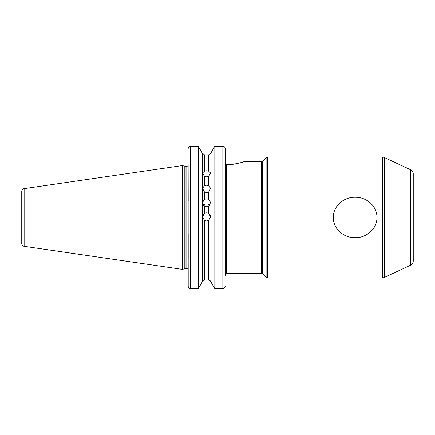 <?xml version="1.0" encoding="UTF-8"?>
<svg xmlns="http://www.w3.org/2000/svg" width="435" height="435" viewBox="0 0 435 435"><rect width="100%" height="100%" fill="white"/><g stroke="black" fill="none" stroke-linecap="round" stroke-linejoin="round"><path stroke-width="0.65" d="M413.25 190.737L413.25 173.94A4.649 4.649 0 0 0 410.564 169.726L384.268 157.465A4.649 4.649 0 0 0 382.305 157.03L267.748 157.03A2.327 2.327 0 0 0 266.106 157.709L262.479 161.336A1.164 1.164 0 0 1 261.652 161.679L244.002 161.679C243.589 162.103 239.631 163.033 232.121 164.468L225.444 164.468L225.172 163.674L225.286 164.212M267.748 157.03L267.748 277.916A2.327 2.327 0 0 1 266.106 277.236L266.106 157.709M376.944 217.473C377.14 229.033 366.259 238.032 355.085 237.668C343.927 237.983 333.128 229.011 333.319 217.473C333.118 205.913 343.993 196.919 355.156 197.278C366.319 196.957 377.129 205.924 376.944 217.473M204.466 191.976L202.503 188.339L204.466 185.723L206.571 185.207L208.68 185.723L210.643 188.339L208.68 191.976L206.571 192.52L204.466 191.976L204.466 199.393L202.503 202.525L204.466 206.174L206.571 206.755L208.68 206.174L210.643 202.525L208.68 199.393L206.571 198.828L204.466 199.393M204.466 176.371L202.503 173.005L204.466 171.2L206.571 170.781L208.68 171.2L210.643 173.005L208.68 176.371L206.571 176.827L204.466 176.371L204.466 185.723M202.509 217A4.067 4.067 180 0 1 206.571 213.036A4.067 4.067 180 0 1 210.638 217M204.466 220.382L202.503 216.891L204.466 213.422L206.571 212.835L208.68 213.422L210.643 216.891L208.68 220.382L206.571 220.969L204.466 220.382L204.466 280.124L208.68 280.124L204.466 280.124L202.215 281.934L198.316 288.688L198.316 146.312L202.215 153.011L198.316 146.312L190.53 146.312L188.681 146.965L188.328 147.655M203.515 205.347A4.067 3.964 180 0 1 209.632 205.347M21.75 243.54L21.75 191.405A2.789 2.789 0 0 1 24.137 188.643L182.395 165.566L182.395 269.379L24.137 246.302A2.789 2.789 0 0 1 21.75 243.54M225.172 274.431A1.164 1.164 0 0 1 226.336 273.267L261.652 273.267L261.652 161.679M262.479 161.336L262.479 273.61A1.164 1.164 0 0 0 261.652 273.267M413.25 173.94L413.25 261.005A4.649 4.649 0 0 1 410.564 265.219L384.268 277.481A4.649 4.649 0 0 1 382.305 277.916L382.305 157.03M262.479 273.61L266.106 277.236M188.208 201.084L188.143 165.284A1.397 1.397 0 0 1 186.811 166.262L185.179 166.262A1.397 1.397 0 0 1 184.821 166.213L182.395 165.566M185.179 166.262L185.179 268.683A1.397 1.397 0 0 0 184.821 268.727L182.395 269.379M185.179 268.683L186.811 268.683A1.397 1.397 0 0 1 188.208 270.075M267.748 277.916L382.305 277.916M188.252 286.796L188.208 286.344C188.328 287.752 189.1 288.53 190.53 288.688L198.316 288.688L202.215 281.934L202.215 153.011L204.466 154.822L208.68 154.822L210.931 153.011L214.297 146.965L210.931 153.011L208.68 154.822L208.68 171.2M188.208 286.344L188.137 165.305M188.208 233.861L188.208 259.32M210.121 280.64L214.83 288.688L210.931 281.934L210.931 153.011M214.297 146.965L214.83 146.312L214.297 146.965M223.949 146.508L224.699 146.965L225.172 148.417L225.172 163.674M225.172 148.417L225.172 275.507M202.215 281.934L203.025 280.64M210.931 281.934L208.68 280.124L209.447 280.26M190.53 146.312L190.53 288.688L189.774 288.557M188.208 148.417L188.681 146.965L189.432 146.508M224.503 287.986L223.606 288.557M225.172 286.344C225.047 287.752 224.275 288.535 222.845 288.688L214.83 288.688L214.83 146.312L222.845 146.312L224.699 146.965M204.466 171.2L204.466 154.822L202.215 153.011M413.25 261.005L413.25 244.209M238.989 163.152L242.083 162.293M243.241 161.929L244.002 161.679M24.137 188.643L24.137 246.302M226.336 164.468L226.336 273.267M410.564 265.219L410.564 169.726M384.268 157.465L384.268 277.481M184.821 166.213L184.821 268.727M186.811 166.262L186.811 268.683M208.68 185.723L208.68 176.371M208.68 213.422L208.68 206.174M204.466 206.174L204.466 213.422M208.68 199.393L208.68 191.976M208.68 280.124L208.68 220.382M222.845 288.688L222.845 146.312"/></g></svg>
